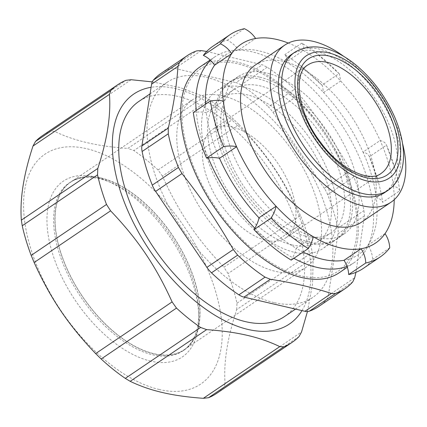 <?xml version="1.0" encoding="UTF-8"?>
<svg xmlns="http://www.w3.org/2000/svg" width="427" height="427" viewBox="0 0 427 427"><rect width="100%" height="100%" fill="white"/><g stroke="black" fill="none" stroke-linecap="round" stroke-linejoin="round"><path stroke-width="0.32" stroke-dasharray="2.13 1.6" d="M222.654 95.851A101.183 54.33 55.9 0 0 192.492 99.822A101.183 54.33 55.9 0 0 204.154 214.076A101.183 54.33 55.9 0 0 305.833 267.473A101.183 54.33 55.9 0 0 307.328 175.993A101.183 54.33 55.9 0 0 222.654 95.851M100.959 178.128A101.183 54.33 55.9 0 0 70.797 182.099A101.183 54.33 55.9 0 0 82.459 296.354A101.183 54.33 55.9 0 0 184.138 349.745A101.183 54.33 55.9 0 0 185.633 258.271A101.183 54.33 55.9 0 0 100.959 178.128M209.999 131.495A65.416 35.126 55.9 0 0 221.784 205.798A65.416 35.126 55.9 0 0 285.802 237.839A65.416 35.126 55.9 0 0 278.26 163.973A65.416 35.126 55.9 0 0 212.523 129.45A65.416 35.126 55.9 0 0 209.999 131.495M100.9 177.926A101.418 54.459 -124.1 0 1 185.766 258.25A101.418 54.459 -124.1 0 1 184.272 349.943A101.418 54.459 -124.1 0 1 82.352 296.423A101.418 54.459 -124.1 0 1 70.663 181.902A101.418 54.459 -124.1 0 1 100.9 177.926M150.662 361.119A106.126 56.983 -124.1 0 1 50.178 245.077A106.126 56.983 -124.1 0 1 107.065 180.909A106.126 56.983 -124.1 0 1 198.752 316.53A106.126 56.983 -124.1 0 1 150.662 361.119M99.582 178.812A101.418 54.459 55.9 0 0 69.345 182.793A101.418 54.459 55.9 0 0 67.85 274.481A101.418 54.459 55.9 0 0 152.717 354.81A101.418 54.459 55.9 0 0 182.953 350.834A101.418 54.459 55.9 0 0 198.678 312.201A101.418 54.459 55.9 0 0 111.052 182.596A101.418 54.459 55.9 0 0 99.582 178.812M159.234 389.499A138.834 74.549 -124.1 0 1 24.654 190.212A138.834 74.549 -124.1 0 1 184.699 227.399A138.834 74.549 -124.1 0 1 159.234 389.499M301.99 310.605A138.834 74.549 55.9 0 0 273.456 167.293A138.834 74.549 55.9 0 0 151.099 87.305M307.451 311.545L312.575 283.661L313.178 257.892L236.723 309.58C227.367 337.976 223.492 362.672 225.088 383.665L301.537 331.976M236.723 309.58L236.969 303.197A155.54 83.521 55.9 0 0 228.029 273.579L223.935 267.211L300.389 215.523L303.351 222.654A155.54 83.521 -124.1 0 1 312.292 252.272L313.178 257.892M300.389 215.523C283.95 179.372 266.267 153.186 238.88 124.438L162.425 176.127C178.86 212.278 196.548 238.469 223.935 267.211M162.425 176.127L158.049 169.951A155.54 83.521 55.9 0 0 133.902 150.571L127.886 148.404L204.341 96.715L209.225 99.646A155.54 83.521 -124.1 0 1 233.372 119.026L238.88 124.438M204.341 96.715L180.125 87.583L152.247 81.877M216.719 393.336A155.54 83.521 55.9 0 0 223.727 387.481L225.088 383.665M131.19 79.721L54.736 131.409C73.647 140.777 98.029 146.445 127.886 148.404M54.736 131.409L50.685 131.233A155.54 83.521 55.9 0 0 42.486 135.621M284.419 316.604A129.893 69.745 55.9 0 0 269.448 169.93A129.893 69.745 55.9 0 0 138.914 101.391M199.969 66.932A124.246 66.713 -124.1 0 1 237.006 62.059A124.246 66.713 -124.1 0 1 340.976 160.461A124.246 66.713 -124.1 0 1 339.145 272.789M350.994 188.782A122.362 65.705 55.9 0 0 201.074 68.453A122.362 65.705 55.9 0 0 256.595 252.341A122.362 65.705 55.9 0 0 350.994 188.782M244.65 87.375A95.066 51.048 55.9 0 0 216.308 91.106A95.066 51.048 55.9 0 0 227.265 198.448A95.066 51.048 55.9 0 0 322.801 248.615A95.066 51.048 55.9 0 0 324.205 162.671A95.066 51.048 55.9 0 0 244.65 87.375M259.781 77.143A95.066 51.048 -124.1 0 1 339.332 152.439A95.066 51.048 -124.1 0 1 337.928 238.389A95.066 51.048 -124.1 0 1 242.397 188.222A95.066 51.048 -124.1 0 1 231.439 80.874A95.066 51.048 -124.1 0 1 259.781 77.143M347.034 266.341A124.246 66.713 55.9 0 0 354.271 262.557A124.246 66.713 55.9 0 0 356.107 150.235A124.246 66.713 55.9 0 0 252.138 51.827A124.246 66.713 55.9 0 0 215.096 56.7A124.246 66.713 55.9 0 0 210.548 60.346M196.153 110.55A124.246 66.713 55.9 0 0 208.248 157.862M254.844 228.226A124.246 66.713 55.9 0 0 293.845 258.324M394.201 199.713A120.008 64.44 55.9 0 0 393.384 186.113A120.008 64.44 55.9 0 0 380.131 140.51A120.008 64.44 55.9 0 0 340.655 80.986A120.008 64.44 55.9 0 0 303.464 50.509C304.051 47.013 303.517 44.557 301.862 43.132A134.126 72.019 -124.1 0 1 315.975 52.836A134.126 72.019 -124.1 0 1 339.054 73.609L321.953 85.17L322.342 85.533L323.554 92.547A120.008 64.44 -124.1 0 1 363.025 152.076C366.531 152.983 368.656 154.531 369.403 156.725A134.126 72.019 -124.1 0 1 378.343 181.945A134.126 72.019 -124.1 0 1 382.656 202.329C381.914 200.135 379.79 198.582 376.283 197.674A120.008 64.44 -124.1 0 1 367.93 245.189C370.817 249.608 372.381 254.359 372.616 259.44A134.126 72.019 -124.1 0 1 363.099 268.524M303.106 252.063A120.008 64.44 -124.1 0 1 296.167 248.295C295.521 251.829 293.861 255.768 291.187 260.118M193.287 112.488C198.363 111.757 202.676 111.821 206.241 112.691A120.008 64.44 -124.1 0 1 205.526 104.215M212.849 46.292A134.126 72.019 -124.1 0 1 227.265 40.25C231.829 42.406 235.587 45.673 238.533 50.055A120.008 64.44 -124.1 0 1 286.357 62.07C286.949 58.579 286.416 56.118 284.756 54.693A134.126 72.019 -124.1 0 1 298.873 64.402A134.126 72.019 -124.1 0 1 321.953 85.17M316.103 237.465A94.831 50.92 -124.1 0 1 236.75 162.356A94.831 50.92 -124.1 0 1 238.149 76.62A94.831 50.92 -124.1 0 1 333.444 126.664A94.831 50.92 -124.1 0 1 344.375 233.745A94.831 50.92 -124.1 0 1 316.103 237.465M339.054 73.609L339.449 73.972L340.655 80.986L323.554 92.547A120.008 64.44 -124.1 0 0 286.357 62.07L303.464 50.509A120.008 64.44 55.9 0 0 288.294 43.068M361.482 222.179A94.831 50.92 55.9 0 0 350.551 115.098A94.831 50.92 55.9 0 0 255.25 65.059M378.343 181.945L369.227 156.245L369.403 156.725L386.504 145.164A134.126 72.019 -124.1 0 1 395.45 170.384A134.126 72.019 -124.1 0 1 399.763 190.762L382.656 202.329M244.372 28.689L227.265 40.25M389.718 247.873L372.616 259.44M399.763 190.762C399.021 188.569 396.896 187.021 393.384 186.113L376.283 197.674A120.008 64.44 -124.1 0 0 363.025 152.076L380.131 140.51C383.638 141.417 385.762 142.97 386.504 145.164L395.45 170.384M219.499 158.294A120.008 64.44 -124.1 0 1 206.241 112.691L223.348 101.13M301.862 43.132L284.756 54.693M214.594 65.182A120.008 64.44 -124.1 0 1 238.533 50.055L255.634 38.494M385.031 233.622L367.93 245.189A120.008 64.44 -124.1 0 1 343.997 260.31M313.269 236.734L296.167 248.295A120.008 64.44 -124.1 0 1 258.975 217.818M343.564 56.268A94.831 50.92 -124.1 0 1 402.544 143.504M291.31 54.597A83.302 44.728 -124.1 0 1 375.023 98.557A83.302 44.728 -124.1 0 1 384.626 192.614M206.679 51.47L262.322 64.781L267.169 67.226A140.718 75.558 -124.1 0 1 294.587 89.238L299.391 94.532C318.425 118.541 335.526 143.856 350.679 170.49L353.802 176.917A140.718 75.558 -124.1 0 1 359.769 193.943A140.718 75.558 -124.1 0 1 363.953 210.554L364.407 215.955L355.937 272.346M352.75 281.873L326.586 299.567A140.718 75.558 -124.1 0 1 318.766 306.447M326.586 299.567A18.825 10.109 55.9 0 0 328.31 295.58L354.704 277.737M364.407 215.955L338.019 233.799A18.825 10.109 55.9 0 0 337.789 228.242L363.953 210.554M353.802 176.917L327.637 194.611A140.718 75.558 -124.1 0 1 337.789 228.242M327.637 194.611A18.825 10.109 55.9 0 0 324.29 188.328L350.679 170.49M299.391 94.532L273.002 112.376A18.825 10.109 55.9 0 0 268.423 106.926L294.587 89.238M267.169 67.226L241.004 84.914A140.718 75.558 -124.1 0 1 268.423 106.926M241.004 84.914A18.825 10.109 55.9 0 0 235.934 82.624L262.322 64.781M201.325 50.61L174.937 68.448A18.825 10.109 55.9 0 0 170.587 68.555L196.751 50.866M161.139 73.3A140.718 75.558 -124.1 0 1 170.587 68.555M273.002 112.376L324.29 188.328M338.019 233.799L328.31 295.58M174.937 68.448L235.934 82.624M273.979 302.578A129.893 69.745 -124.1 0 1 165.286 199.697A129.893 69.745 -124.1 0 1 167.203 82.267A129.893 69.745 -124.1 0 1 297.731 150.811A129.893 69.745 -124.1 0 1 312.703 297.48A129.893 69.745 -124.1 0 1 273.979 302.578M307.552 243.246A94.831 50.92 -124.1 0 1 228.199 168.137A94.831 50.92 -124.1 0 1 229.598 82.406A94.831 50.92 -124.1 0 1 324.894 132.445A94.831 50.92 -124.1 0 1 335.825 239.526A94.831 50.92 -124.1 0 1 307.552 243.246M305.396 236.099A86.596 46.5 -124.1 0 1 232.934 167.512A86.596 46.5 -124.1 0 1 234.209 89.227A86.596 46.5 -124.1 0 1 321.232 134.921A86.596 46.5 -124.1 0 1 331.213 232.704A86.596 46.5 -124.1 0 1 305.396 236.099M292.239 244.997A86.596 46.5 -124.1 0 1 219.777 176.41A86.596 46.5 -124.1 0 1 221.053 98.119A86.596 46.5 -124.1 0 1 308.075 143.819A86.596 46.5 -124.1 0 1 318.056 241.597A86.596 46.5 -124.1 0 1 292.239 244.997M299.049 336.561L223.727 387.481M236.969 303.197L312.292 252.272M303.351 222.654L228.029 273.579M158.049 169.951L233.372 119.026M209.225 99.646L133.902 150.571M50.685 131.233L126.008 80.308M285.802 237.839L381.183 173.351A65.416 35.126 -124.1 0 1 318.942 143.739A65.416 35.126 -124.1 0 1 305.385 67.007A65.416 35.126 -124.1 0 1 307.904 64.968L212.523 129.45M387.913 190.394A83.302 44.728 55.9 0 0 378.311 96.331A83.302 44.728 55.9 0 0 294.603 52.372M184.138 349.745L305.833 267.473M70.797 182.099L192.492 99.822M111.052 182.596L107.065 180.909M198.678 312.201L198.752 316.53M70.663 181.902L69.345 182.793M184.272 349.943L182.953 350.834M231.439 80.874L216.308 91.106M337.928 238.389L322.801 248.615M215.096 56.7L210.196 60.015M354.271 262.557L347.354 267.238M298.873 64.402L322.348 85.533M339.449 73.972L315.975 52.836M238.149 76.62L229.598 82.406M344.375 233.745L335.825 239.526M234.209 89.227L221.053 98.119M331.213 232.704L318.056 241.597M167.203 82.267L150.074 93.844M312.703 297.48L295.521 309.1"/><path stroke-width="0.64" d="M203.337 398.311L208.52 397.724A155.54 83.521 55.9 0 0 216.719 393.336L292.041 342.411A155.54 83.521 -124.1 0 1 283.843 346.799L279.792 346.623L203.337 398.311C187.757 397.201 174.205 395.29 162.676 392.578C151.078 389.915 140.248 386.163 130.187 381.316L206.641 329.628C222.221 330.738 235.779 332.649 247.302 335.36C258.906 338.024 269.731 341.776 279.792 346.623M151.099 87.305A138.834 74.549 55.9 0 0 125.271 204.608A138.834 74.549 55.9 0 0 248.039 329.457A138.834 74.549 55.9 0 0 301.99 310.605M307.451 311.545L301.537 331.976L299.049 336.561A155.54 83.521 -124.1 0 1 292.041 342.411M152.247 81.877L131.19 79.721L126.008 80.308A155.54 83.521 -124.1 0 0 117.809 84.695L42.486 135.621A155.54 83.521 55.9 0 0 35.478 141.47L32.991 146.055L109.445 94.367L110.801 90.551A155.54 83.521 -124.1 0 1 117.809 84.695M109.445 94.367C111.041 115.359 107.161 140.056 97.804 168.451L21.35 220.14C19.754 199.147 23.634 174.451 32.991 146.055M21.35 220.14L22.236 225.76A155.54 83.521 55.9 0 0 31.182 255.378L34.144 262.509L110.593 210.821L106.504 204.453A155.54 83.521 -124.1 0 1 97.559 174.835L97.804 168.451M110.593 210.821C137.985 239.563 155.668 265.754 172.102 301.905L95.648 353.593C68.261 324.846 50.578 298.66 34.144 262.509M206.641 329.628L200.626 327.461A155.54 83.521 -124.1 0 1 176.479 308.08L172.102 301.905M95.648 353.593L101.156 359.006A155.54 83.521 55.9 0 0 125.303 378.386L130.187 381.316M150.074 93.844L138.914 101.391A129.893 69.745 55.9 0 0 136.998 218.821A129.893 69.745 55.9 0 0 245.696 321.696A129.893 69.745 55.9 0 0 284.419 316.604L295.521 309.1M347.354 267.238L339.145 272.789A124.246 66.713 -124.1 0 1 214.285 207.223A124.246 66.713 -124.1 0 1 199.969 66.932L210.196 60.015M210.548 60.346A124.246 66.713 55.9 0 0 196.153 110.55M208.248 157.862A124.246 66.713 55.9 0 0 254.844 228.226M293.845 258.324A124.246 66.713 55.9 0 0 347.034 266.341M288.294 43.068A120.008 64.44 55.9 0 0 255.634 38.494A120.008 64.44 55.9 0 0 231.701 53.615A120.008 64.44 55.9 0 0 223.348 101.13A120.008 64.44 55.9 0 0 236.601 146.728A120.008 64.44 55.9 0 0 276.077 206.257A120.008 64.44 55.9 0 0 313.269 236.734A120.008 64.44 55.9 0 0 361.098 248.749A120.008 64.44 55.9 0 0 385.031 233.622C387.924 238.042 389.483 242.792 389.718 247.873A134.126 72.019 -124.1 0 1 380.201 256.958L363.099 268.524A134.126 72.019 -124.1 0 1 348.683 274.561C348.448 269.48 346.884 264.729 343.997 260.31A120.008 64.44 -124.1 0 1 303.106 252.063M313.269 236.734C312.623 240.262 310.963 244.207 308.294 248.557L291.187 260.118A134.126 72.019 -124.1 0 1 253.996 229.641C256.67 225.291 258.33 221.351 258.975 217.818A120.008 64.44 -124.1 0 1 219.499 158.294C215.934 157.424 211.616 157.355 206.545 158.086A134.126 72.019 -124.1 0 1 193.287 112.488L210.394 100.921C215.464 100.19 219.782 100.26 223.348 101.13M205.526 104.215A120.008 64.44 -124.1 0 1 214.594 65.182C211.648 60.799 207.896 57.528 203.332 55.377A134.126 72.019 -124.1 0 1 212.849 46.292L229.956 34.726A134.126 72.019 -124.1 0 1 244.372 28.689C248.936 30.845 252.688 34.112 255.634 38.494M385.031 233.622A120.008 64.44 55.9 0 0 394.201 199.713M284.852 45.043L255.25 65.059A94.831 50.92 55.9 0 0 253.851 150.795A94.831 50.92 55.9 0 0 333.209 225.899A94.831 50.92 55.9 0 0 361.482 222.179L391.084 202.168A94.831 50.92 -124.1 0 1 362.811 205.889A94.831 50.92 -124.1 0 1 283.453 130.779A94.831 50.92 -124.1 0 1 284.852 45.043A94.831 50.92 -124.1 0 1 343.564 56.268M214.594 65.182L231.701 53.615C228.755 49.233 224.997 45.967 220.433 43.81L203.332 55.377M220.433 43.81A134.126 72.019 -124.1 0 1 229.956 34.726M380.201 256.958A134.126 72.019 -124.1 0 1 365.784 263L348.683 274.561M308.294 248.557A134.126 72.019 -124.1 0 1 271.102 218.08L253.996 229.641M219.499 158.294L236.601 146.728C233.041 145.858 228.723 145.794 223.652 146.525L206.545 158.086M223.652 146.525A134.126 72.019 -124.1 0 1 210.394 100.921M365.784 263C365.549 257.919 363.985 253.168 361.098 248.749L343.997 260.31M271.102 218.08C273.771 213.73 275.431 209.785 276.077 206.257L258.975 217.818M402.544 143.504A94.831 50.92 -124.1 0 1 391.084 202.168M387.913 190.394L384.626 192.614A83.302 44.728 -124.1 0 1 303.101 151.809A83.302 44.728 -124.1 0 1 288.102 57.197A83.302 44.728 -124.1 0 1 291.31 54.597L294.603 52.372A83.302 44.728 55.9 0 0 291.39 54.971A83.302 44.728 55.9 0 0 308.652 152.679A83.302 44.728 55.9 0 0 387.913 190.394C392.728 187.085 396.448 182.692 399.064 177.216L401.535 170.672C403.227 164.646 403.841 158.081 403.371 150.966C402.618 140.008 399.672 128.596 394.516 116.731C385.319 96.107 372.435 78.851 355.862 64.957C349.617 59.833 343.265 55.734 336.807 52.649C320.992 45.032 306.922 44.942 294.603 52.372M331.363 293.456L304.974 311.294A18.825 10.109 55.9 0 0 309.319 311.192L335.483 293.504L331.363 293.456C312.97 287.419 292.639 282.695 270.366 279.279L265.066 277.139A140.718 75.558 -124.1 0 1 237.647 255.132L233.297 249.528C218.138 222.899 201.042 197.578 182.003 173.575L178.433 167.448A140.718 75.558 -124.1 0 1 168.281 133.811L168.275 128.105C173.453 106.2 176.687 85.608 177.984 66.324L179.484 62.491A140.718 75.558 -124.1 0 1 187.304 55.606A140.718 75.558 -124.1 0 1 196.751 50.866L201.325 50.61L206.679 51.47M355.937 272.346L354.704 277.737L352.75 281.873A140.718 75.558 -124.1 0 1 344.931 288.759A140.718 75.558 -124.1 0 1 335.483 293.504M344.931 288.759L318.766 306.447A140.718 75.558 -124.1 0 1 309.319 311.192M179.484 62.491L153.32 80.18A140.718 75.558 -124.1 0 1 161.139 73.3L187.304 55.606M153.32 80.18A18.825 10.109 55.9 0 0 151.596 84.167L177.984 66.324M168.275 128.105L141.887 145.949A18.825 10.109 55.9 0 0 142.116 151.5L168.281 133.811M178.433 167.448L152.268 185.137A140.718 75.558 -124.1 0 1 142.116 151.5M152.268 185.137A18.825 10.109 55.9 0 0 155.615 191.413L182.003 173.575M233.297 249.528L206.908 267.371A18.825 10.109 55.9 0 0 211.482 272.821L237.647 255.132M265.066 277.139L238.901 294.827A140.718 75.558 -124.1 0 1 211.482 272.821M238.901 294.827A18.825 10.109 55.9 0 0 243.977 297.123L270.366 279.279M304.974 311.294L243.977 297.123M141.887 145.949L151.596 84.167M206.908 267.371L155.615 191.413M208.52 397.724L283.843 346.799M110.801 90.551L35.478 141.47M22.236 225.76L97.559 174.835M106.504 204.453L31.182 255.378M101.156 359.006L176.479 308.08M200.626 327.461L125.303 378.386M307.904 64.968A65.416 35.126 -124.1 0 1 373.646 99.486A65.416 35.126 -124.1 0 1 381.183 173.351C370.476 182.591 340.778 170.304 320.864 142.682C296.962 112.466 293.269 72.067 307.904 64.968M320.389 143.285A70.124 37.651 55.9 0 0 397.911 152.177A70.124 37.651 55.9 0 0 325.203 55.35A70.124 37.651 55.9 0 0 320.389 143.285M318.916 144.7A73.887 39.674 -124.1 0 1 323.986 52.041A73.887 39.674 -124.1 0 1 400.601 154.067A73.887 39.674 -124.1 0 1 318.916 144.7"/></g></svg>
